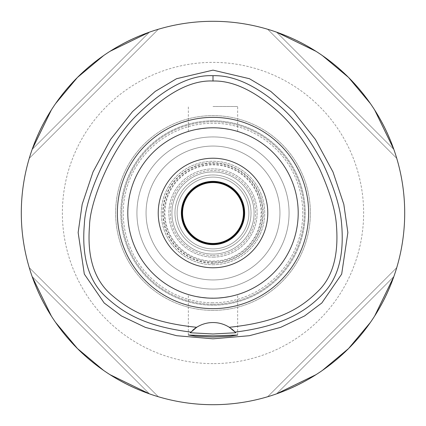 <?xml version="1.0" encoding="UTF-8"?>
<svg xmlns="http://www.w3.org/2000/svg" width="426" height="426" viewBox="0 0 426 426"><rect width="100%" height="100%" fill="white"/><g stroke="black" fill="none" stroke-linecap="round" stroke-linejoin="round"><path stroke-width="0.32" stroke-dasharray="2.13 1.6" d="M196.679 327.29A30.427 30.427 0 0 1 231.329 328.68M190.907 332.046A30.427 30.427 0 0 1 192.685 330.315M213 21.3A191.7 191.7 0 0 0 21.3 213A191.7 191.7 0 0 0 213 404.7A191.7 191.7 0 0 0 404.7 213A191.7 191.7 0 0 0 213 21.3M32.152 149.419A191.7 191.7 0 0 0 29.256 158.344A191.7 191.7 0 0 1 32.152 149.419C53.325 92.415 92.415 53.325 149.419 32.152A191.7 191.7 0 0 1 158.344 29.256A191.7 191.7 0 0 0 149.419 32.152L32.152 149.419L149.419 32.152M109.972 51.338L103.624 55.566M55.566 103.624L51.338 109.972M149.419 393.848A191.7 191.7 0 0 0 158.344 396.744A191.7 191.7 0 0 1 149.419 393.848C92.415 372.675 53.325 333.585 32.152 276.58A191.7 191.7 0 0 1 29.256 267.656A191.7 191.7 0 0 0 32.152 276.58L149.419 393.848L32.152 276.58M51.338 316.028L55.566 322.375M103.624 370.434L109.972 374.662M393.848 276.58A191.7 191.7 0 0 0 396.744 267.656A191.7 191.7 0 0 1 393.848 276.58C372.675 333.585 333.585 372.675 276.58 393.848A191.7 191.7 0 0 1 267.656 396.744A191.7 191.7 0 0 0 276.58 393.848L393.848 276.58L276.58 393.848M316.028 374.662L322.375 370.434M370.434 322.375L374.662 316.028M276.58 32.152A191.7 191.7 0 0 0 267.656 29.256A191.7 191.7 0 0 1 276.58 32.152C333.585 53.325 372.675 92.415 393.848 149.419A191.7 191.7 0 0 1 396.744 158.344A191.7 191.7 0 0 0 393.848 149.419L276.58 32.152L393.848 149.419M374.662 109.972L370.434 103.624M322.375 55.566L316.028 51.338M213 363.623A150.623 150.623 0 0 1 62.377 213A150.623 150.623 0 0 1 213 62.377A150.623 150.623 0 0 1 363.623 213A150.623 150.623 0 0 1 213 363.623M213 302.764A89.764 89.764 0 0 1 123.236 213A89.764 89.764 0 0 1 213 123.236A89.764 89.764 0 0 1 302.764 213A89.764 89.764 0 0 1 213 302.764A89.764 89.764 0 0 0 302.764 213A89.764 89.764 0 0 0 213 123.236A89.764 89.764 0 0 0 123.236 213A89.764 89.764 0 0 0 213 302.764M213 289.073A76.073 76.073 0 0 1 136.927 213A76.073 76.073 0 0 1 213 136.927A76.073 76.073 0 0 1 289.073 213A76.073 76.073 0 0 1 213 289.073A76.073 76.073 0 0 0 289.073 213A76.073 76.073 0 0 0 213 136.927A76.073 76.073 0 0 0 136.927 213A76.073 76.073 0 0 0 213 289.073A76.073 76.073 0 0 0 289.073 213A76.073 76.073 0 0 0 213 136.927A76.073 76.073 0 0 1 289.073 213A76.073 76.073 0 0 1 213 289.073A76.073 76.073 0 0 1 136.927 213A76.073 76.073 0 0 1 213 136.927A76.073 76.073 0 0 0 136.927 213A76.073 76.073 0 0 0 213 289.073M213 279.941A66.941 66.941 0 0 1 146.059 213A66.941 66.941 0 0 1 213 146.059A66.941 66.941 0 0 1 279.941 213A66.941 66.941 0 0 1 213 279.941A66.941 66.941 0 0 0 279.941 213A66.941 66.941 0 0 0 213 146.059A66.941 66.941 0 0 0 146.059 213A66.941 66.941 0 0 0 213 279.941A66.941 66.941 0 0 0 279.941 213A66.941 66.941 0 0 0 213 146.059A66.941 66.941 0 0 0 146.059 213A66.941 66.941 0 0 0 213 279.941A66.941 66.941 0 0 1 146.059 213A66.941 66.941 0 0 1 213 146.059A66.941 66.941 0 0 1 279.941 213A66.941 66.941 0 0 1 213 279.941M213 261.686A48.686 48.686 0 0 1 164.314 213A48.686 48.686 0 0 1 213 164.314A48.686 48.686 0 0 1 261.686 213A48.686 48.686 0 0 1 213 261.686M213 177.109A35.891 35.891 0 0 0 177.109 213A35.891 35.891 0 0 0 213 248.89A35.891 35.891 0 0 0 248.89 213A35.891 35.891 0 0 0 213 177.109A35.891 35.891 0 0 1 248.89 213A35.891 35.891 0 0 1 213 248.89A35.891 35.891 0 0 1 177.109 213A35.891 35.891 0 0 1 213 177.109M213 251.036A38.036 38.036 0 0 1 174.964 213A38.036 38.036 0 0 1 213 174.964A38.036 38.036 0 0 1 251.036 213A38.036 38.036 0 0 1 213 251.036A38.036 38.036 0 0 0 251.036 213A38.036 38.036 0 0 0 213 174.964A38.036 38.036 0 0 0 174.964 213A38.036 38.036 0 0 0 213 251.036M213 244.646A31.646 31.646 0 0 1 181.354 213A31.646 31.646 0 0 1 213 181.354A31.646 31.646 0 0 1 244.646 213A31.646 31.646 0 0 1 213 244.646M213 267.773A54.773 54.773 0 0 1 158.227 213A54.773 54.773 0 0 1 213 158.227A54.773 54.773 0 0 1 267.773 213A54.773 54.773 0 0 1 213 267.773M218.82 127.997L213 127.8A85.2 85.2 0 0 1 298.2 213A85.2 85.2 0 0 1 213 298.2A85.2 85.2 0 0 1 127.8 213A85.2 85.2 0 0 1 213 127.8L218.767 127.997M218.9 128.002L224.417 128.567M228.203 129.169L233.214 130.234M233.437 130.287L229.534 129.419M224.869 128.631L224.497 128.577M218.9 297.998L213 298.2A85.2 85.2 0 0 0 298.2 213A85.2 85.2 0 0 0 213 127.8L207.233 127.997M207.18 298.003L218.767 298.003M224.012 297.486L224.316 297.444M229.273 296.629L233.214 295.766M236.025 295.032L237.463 294.611M237.554 294.584L229.534 296.581M224.869 297.369L224.497 297.423M213 106.5L237.649 106.5L213 106.5M201.988 128.514L201.684 128.556M196.727 129.371L192.786 130.234M192.563 130.287L196.466 129.419M201.131 128.631L201.503 128.577M207.1 128.002L213 127.8A85.2 85.2 0 0 0 127.8 213A85.2 85.2 0 0 0 213 298.2L207.233 298.003M207.1 297.998L201.583 297.433M197.792 296.831L192.786 295.766M192.563 295.713L196.466 296.581M201.131 297.369L201.503 297.423M213 310.373A97.373 97.373 0 0 1 115.627 213A97.373 97.373 0 0 1 213 115.627A97.373 97.373 0 0 1 310.373 213A97.373 97.373 0 0 1 213 310.373A97.373 97.373 0 0 0 310.373 213A97.373 97.373 0 0 0 213 115.627A97.373 97.373 0 0 0 115.627 213A97.373 97.373 0 0 0 213 310.373A97.373 97.373 0 0 0 310.373 213A97.373 97.373 0 0 0 213 115.627A97.373 97.373 0 0 0 115.627 213A97.373 97.373 0 0 0 213 310.373M213 298.2A85.2 85.2 0 0 1 127.8 213A85.2 85.2 0 0 1 213 127.8A85.2 85.2 0 0 1 298.2 213A85.2 85.2 0 0 1 213 298.2M267.656 396.744L396.744 267.656L267.656 396.744M396.744 158.344L267.656 29.256L396.744 158.344M158.344 29.256L29.256 158.344L158.344 29.256M29.256 267.656L158.344 396.744L29.256 267.656M213 263.209A50.209 50.209 0 0 0 263.209 213A50.209 50.209 0 0 0 213 162.791A50.209 50.209 0 0 0 162.791 213A50.209 50.209 0 0 0 213 263.209M213 181.961A31.039 31.039 0 0 1 244.039 213A31.039 31.039 0 0 1 213 244.039A31.039 31.039 0 0 1 181.961 213A31.039 31.039 0 0 1 213 181.961M213 182.573A30.427 30.427 0 0 1 243.427 213A30.427 30.427 0 0 1 213 243.427A30.427 30.427 0 0 1 182.573 213A30.427 30.427 0 0 1 213 182.573M213 254.077A41.077 41.077 0 0 0 254.077 213A41.077 41.077 0 0 0 213 171.923A41.077 41.077 0 0 0 171.923 213A41.077 41.077 0 0 0 213 254.077A41.077 41.077 0 0 0 254.077 213A41.077 41.077 0 0 0 213 171.923A41.077 41.077 0 0 0 171.923 213A41.077 41.077 0 0 0 213 254.077A41.077 41.077 0 0 1 171.923 213A41.077 41.077 0 0 1 213 171.923A41.077 41.077 0 0 1 254.077 213A41.077 41.077 0 0 1 213 254.077M213 163.137A49.863 49.863 0 0 1 262.863 213A49.863 49.863 0 0 1 213 262.863A49.863 49.863 0 0 1 163.137 213A49.863 49.863 0 0 1 213 163.137M213 255.6A42.6 42.6 0 0 0 255.6 213A42.6 42.6 0 0 0 213 170.4A42.6 42.6 0 0 0 170.4 213A42.6 42.6 0 0 0 213 255.6A42.6 42.6 0 0 1 170.4 213A42.6 42.6 0 0 1 213 170.4A42.6 42.6 0 0 1 255.6 213A42.6 42.6 0 0 1 213 255.6M213 257.123A44.123 44.123 0 0 0 257.123 213A44.123 44.123 0 0 0 213 168.877A44.123 44.123 0 0 0 168.877 213A44.123 44.123 0 0 0 213 257.123A44.123 44.123 0 0 1 168.877 213A44.123 44.123 0 0 1 213 168.877A44.123 44.123 0 0 1 257.123 213A44.123 44.123 0 0 1 213 257.123M213 264.727A51.727 51.727 0 0 0 264.727 213A51.727 51.727 0 0 0 213 161.273A51.727 51.727 0 0 0 161.273 213A51.727 51.727 0 0 0 213 264.727A51.727 51.727 0 0 1 161.273 213A51.727 51.727 0 0 1 213 161.273A51.727 51.727 0 0 1 264.727 213A51.727 51.727 0 0 1 213 264.727M213 261.106A48.106 48.106 0 0 0 261.106 213A48.106 48.106 0 0 0 213 164.894A48.106 48.106 0 0 0 164.894 213A48.106 48.106 0 0 0 213 261.106M213 304.286A91.286 91.286 0 0 0 304.286 213A91.286 91.286 0 0 0 213 121.714A91.286 91.286 0 0 0 121.714 213A91.286 91.286 0 0 0 213 304.286A91.286 91.286 0 0 1 121.714 213A91.286 91.286 0 0 1 213 121.714A91.286 91.286 0 0 1 304.286 213A91.286 91.286 0 0 1 213 304.286M213 120.803A92.197 92.197 0 0 0 120.803 213A92.197 92.197 0 0 0 213 305.197A92.197 92.197 0 0 0 305.197 213A92.197 92.197 0 0 0 213 120.803A92.197 92.197 0 0 1 305.197 213A92.197 92.197 0 0 1 213 305.197A92.197 92.197 0 0 1 120.803 213A92.197 92.197 0 0 1 213 120.803M237.649 131.442L237.649 106.5M188.351 131.442L188.351 106.5M188.351 335.033L188.351 294.558M237.649 335.033L237.649 294.558"/><path stroke-width="0.64" d="M229.321 327.29A30.427 30.427 0 0 0 196.679 327.29C150.293 322.471 129.397 310.362 111.213 294.664C94.194 279.845 86.968 256.894 89.535 225.817C89.764 202.387 110.685 149.153 139.238 120.334C166.374 93.081 190.96 79.976 213 81.02C232.915 80.455 254.791 90.818 278.62 112.107C293.429 125.59 307.055 144.441 319.505 168.659C330.028 192.105 335.683 211.168 336.471 225.855C338.643 254.146 333.105 275.318 319.867 289.371C302.268 307.428 280.351 321.96 229.321 327.29A30.427 30.427 0 0 1 229.326 327.29L235.136 332.094A30.427 30.427 0 0 1 235.344 332.312M213 117.363A95.637 95.637 0 0 0 117.363 213A95.637 95.637 0 0 0 213 308.637A95.637 95.637 0 0 0 308.637 213A95.637 95.637 0 0 0 213 117.363M235.541 332.53A30.427 30.427 0 0 1 235.743 332.754L235.136 332.094A30.427 30.427 0 0 0 231.329 328.68M192.685 330.315A30.427 30.427 0 0 1 196.679 327.29L190.257 332.754A30.427 30.427 0 0 1 190.459 332.53M190.656 332.312A30.427 30.427 0 0 1 190.907 332.046M190.864 332.094C145.761 326.401 123.95 313.595 105.744 296.768C88.624 280.958 81.504 256.66 84.385 223.879C85.088 198.777 107.171 144.595 136.139 115.856C164.218 88.033 189.842 74.646 213 75.695C233.922 75.088 256.787 85.722 281.591 107.597C296.565 121.037 310.474 139.962 323.334 164.383C334.176 187.589 340.252 207.238 341.551 223.325C344.256 253.374 338.782 276.064 325.134 291.384C308.104 310.346 284.02 326.06 235.136 332.094M213 335.848L188.356 335.033L195.507 336.183L213 337.078L230.413 336.189L237.644 335.033L213 335.848M235.743 332.754L213 333.984L190.257 332.754M213 70.136L176.534 78.719L155.266 91.377L132.513 111.601L110.584 139.467L93.006 171.987L82.181 204.288L78.144 232.521L84.311 274.072L104.173 302.982L121.421 315.954L145.415 327.402L176.684 335.715L213 338.824L249.322 335.715L280.585 327.402L304.579 315.954L321.827 302.982L341.679 274.11L347.861 232.569L343.825 204.331L333.01 172.019L315.426 139.483L293.493 111.607L270.734 91.377L249.466 78.719L213 70.136M213 404.7A191.7 191.7 0 0 1 21.3 213A191.7 191.7 0 0 1 213 21.3A191.7 191.7 0 0 1 404.7 213A191.7 191.7 0 0 1 213 404.7M149.419 32.152L109.972 51.338M103.624 55.566L77.447 77.447L55.566 103.624M51.338 109.972L32.152 149.419M32.152 276.58L51.338 316.028M55.566 322.375L77.447 348.553L103.624 370.434M109.972 374.662L149.419 393.848M276.58 393.848L316.028 374.662M322.375 370.434L348.553 348.553L370.434 322.375M374.662 316.028L393.848 276.58M393.848 149.419L374.662 109.972M370.434 103.624L348.553 77.447L322.375 55.566M316.028 51.338L276.58 32.152M213 181.354A31.646 31.646 0 0 0 181.354 213A31.646 31.646 0 0 0 213 244.646A31.646 31.646 0 0 0 244.646 213A31.646 31.646 0 0 0 213 181.354M213 158.227A54.773 54.773 0 0 0 158.227 213A54.773 54.773 0 0 0 213 267.773A54.773 54.773 0 0 0 267.773 213A54.773 54.773 0 0 0 213 158.227M224.417 128.567L228.203 129.169M233.214 130.234L235.913 130.936M236.126 131L233.437 130.287M229.534 129.419L224.869 128.631M224.497 128.577L218.82 127.997M218.767 298.003L224.012 297.486M224.316 297.444L229.273 296.629M233.214 295.766L236.025 295.032M229.534 296.581L224.869 297.369M224.497 297.423L218.9 297.998M207.233 127.997L201.988 128.514M201.684 128.556L196.727 129.371M192.786 130.234L189.975 130.968M189.874 131L192.563 130.287M196.466 129.419L201.131 128.631M201.503 128.577L207.1 128.002M201.583 297.433L197.792 296.831M192.786 295.766L190.087 295.064M189.874 295L192.563 295.713M196.466 296.581L201.131 297.369M201.503 297.423L207.18 298.003M213 298.2A85.2 85.2 0 0 0 298.2 213A85.2 85.2 0 0 0 213 127.8A85.2 85.2 0 0 0 127.8 213A85.2 85.2 0 0 0 213 298.2M213 244.039A31.039 31.039 0 0 0 244.039 213A31.039 31.039 0 0 0 213 181.961A31.039 31.039 0 0 0 181.961 213A31.039 31.039 0 0 0 213 244.039M213 243.427A30.427 30.427 0 0 0 243.427 213A30.427 30.427 0 0 0 213 182.573A30.427 30.427 0 0 0 182.573 213A30.427 30.427 0 0 0 213 243.427M213 75.695L213 81.02"/></g></svg>
